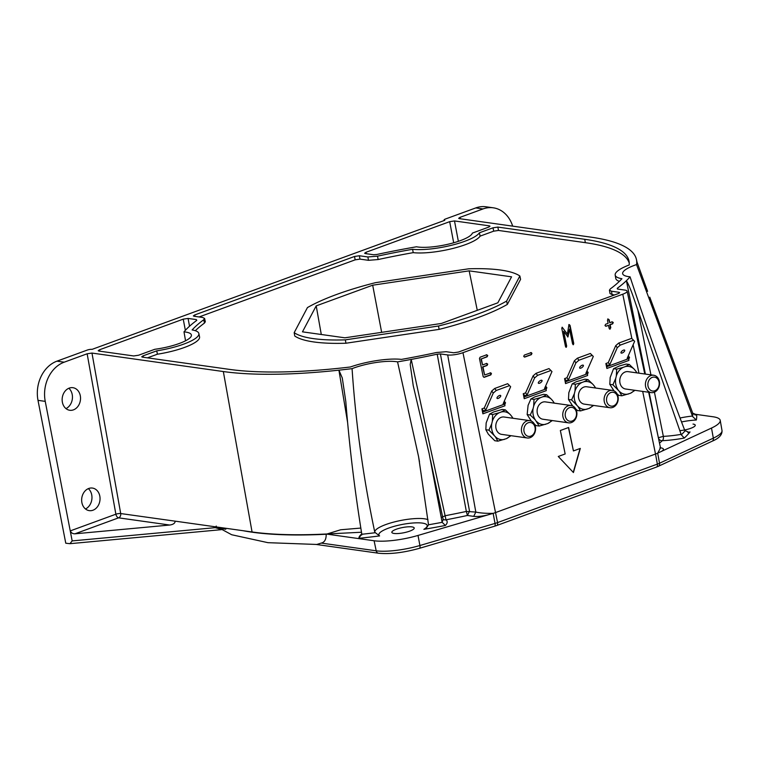 <?xml version="1.0" encoding="UTF-8"?>
<svg xmlns="http://www.w3.org/2000/svg" width="760" height="760" viewBox="0 0 760 760"><rect width="100%" height="100%" fill="white"/><g stroke="black" fill="none" stroke-linecap="round" stroke-linejoin="round"><path stroke-width="1.14" d="M564.585 378.613L566.133 380.637L568.48 379.781L566.931 377.758L564.585 378.613L565.554 383.581L587.603 375.516A2.803 1.539 -110.1 0 1 587.698 373.673L588.183 372.571L585.836 373.426L593.303 356.459L590.32 353.466L593.303 356.459M606.889 368.457L605.881 363.555L608.256 362.634L615.723 345.658L618.697 343.083L631.645 338.352L634.628 341.335L627.171 358.312L629.508 357.447L629.024 358.549A2.803 1.539 -110.1 0 0 628.928 360.392L606.889 368.457A2.803 1.539 -110.1 0 1 606.983 366.615L629.024 358.549M523.25 393.737L524.808 395.76L527.145 394.905L525.597 392.873L523.25 393.737L524.229 398.705L546.269 390.64A2.803 1.539 -110.1 0 1 546.364 388.797L546.848 387.695L544.511 388.55L551.969 371.573L548.986 368.59L551.969 371.573M490.409 372.884L491.444 373.587L490.827 374.898L484.224 377.312L483.18 376.618L479.474 358.52L480.101 357.209L486.704 354.797L487.739 355.499L487.122 356.81L481.327 358.929L482.562 364.952L486.704 363.441L487.73 364.144L487.112 365.455L482.98 366.966L484.623 375.003L490.836 372.827M573.753 343.472L573.372 344.698L572.575 343.909L569.544 329.118L567.976 336.946L563.635 331.284L566.665 346.066L566.285 347.291L565.487 346.503L561.783 328.405L562.163 327.19L567.397 334.115L568.841 325.223L569.259 324.596L570.047 325.385L573.753 343.472L573.125 344.726M610.166 329.07L609.13 328.367L608.513 325.356L606.033 326.258L604.998 325.555L605.625 324.254L608.105 323.342L607.487 320.33L608.105 319.019L609.14 319.722L609.757 322.743L612.237 321.831L613.263 322.534L612.645 323.845L610.166 324.748L610.783 327.769L609.739 329.137M530.936 352.659L531.971 353.362L531.354 354.673L524.732 357.086L523.707 356.383L524.324 355.081L531.364 352.592M460.341 218.785L460.037 217.35L458.669 218.31L459.353 218.642L590.719 237.12A233.757 54.9 169 0 1 636.443 259.502A233.757 54.9 169 0 1 636.69 261.221A233.757 54.9 169 0 1 636.528 264.575A30.97 7.277 -11 0 0 622.658 273.695A30.97 7.277 -11 0 0 630.059 276.82A233.757 54.9 169 0 1 626.401 280.697A233.757 54.9 169 0 1 617.272 288.297L617.671 289.066L624.948 290.092A11.105 2.612 169 0 1 627.123 291.156A11.105 2.612 169 0 1 622.772 294.205L462.963 352.678A11.105 2.612 169 0 1 447.688 354.948L440.401 353.923L437.199 354.188A233.757 54.9 169 0 1 411.217 359.423A233.757 54.9 169 0 1 397.565 361.883A30.97 7.277 -11 0 0 352.07 368.647A233.757 54.9 169 0 1 338.912 370.167A233.757 54.9 169 0 1 223.335 371.545L91.969 353.067L87.144 353.78L64.182 362.188A31.559 25.346 -82 0 0 45.239 401.365L72.171 540.911L215.194 527.668L220.447 529.131M492.29 513.522L493.145 513.351A14.022 3.296 -11 0 0 495.71 512.506L655.519 454.034L642.684 391.409M568.632 427.481L573.429 450.936L580.317 448.409L573.42 472.549L558.277 456.475L565.164 453.957L560.357 430.502L568.632 427.481M481.925 408.851L483.474 410.884L485.82 410.029L484.262 407.997L481.925 408.851L482.894 413.829L504.944 405.764A2.803 1.539 -110.1 0 1 505.039 403.921L505.523 402.819L503.177 403.674L510.644 386.697L507.661 383.714L510.644 386.697M45.239 401.365L38 400.349A31.559 25.346 98 0 1 56.943 361.161L87.257 350.075A3.505 0.827 169 0 1 92.074 349.363L444.762 220.314A3.505 0.827 169 0 1 444.077 219.972A3.505 0.827 169 0 1 445.445 219.013L475.76 207.927A31.559 25.346 98 0 1 486.001 206.786L493.25 207.803A31.559 25.346 -82 0 1 512.677 226.148M460.037 217.35L482.999 208.943A31.559 25.346 -82 0 1 493.25 207.803M489.326 225.843L490.01 226.185L488.642 227.135L472.387 233.092A30.97 7.277 -11 0 1 449.521 243.884A30.97 7.277 -11 0 1 416.48 246.781A233.757 54.9 169 0 0 376.846 254.476L373.644 254.742L365.322 253.574L364.638 253.241L366.016 252.273L449.683 221.663L454.499 220.941L489.326 225.843L489.478 226.765M189.534 326.22L188.062 318.43L183.236 319.143L99.569 349.762L98.201 350.721L98.885 351.063L133.703 355.955L138.529 355.243L154.784 349.296A30.97 7.277 -11 0 0 191.406 335.027A30.97 7.277 -11 0 0 183.996 331.844A233.757 54.9 169 0 1 196.773 320.368L196.375 319.599L196.545 320.54M188.062 318.43L196.375 319.599M143.421 357.276L143.099 355.841L141.73 356.801L142.415 357.133L229.302 369.36A226.157 53.114 -11 0 0 350.388 366.985A38.57 9.053 169 0 1 401.451 359.394A226.157 53.114 -11 0 0 436.544 352.498L446.177 351.709L453.663 352.763L458.479 352.051L618.298 293.578L619.666 292.619L618.982 292.277L619.134 293.198M143.099 355.841L156.74 350.844A38.57 9.053 169 0 0 198.854 333.507L199.557 336.841A38.627 9.072 -11 0 1 157.405 354.207L156.74 350.844M359.356 255.759L367.868 256.956L368.495 260.319L359.993 259.122L359.356 255.759L354.53 256.471L194.721 314.944L193.344 315.913L194.037 316.245L202.549 317.442L204.611 318.449L203.737 319.751A226.157 53.114 -11 0 0 192.128 329.945A38.57 9.053 169 0 1 198.854 333.507M367.868 256.956L377.511 256.167A226.157 53.114 -11 0 1 412.594 249.28L413.221 252.643A38.627 9.072 -11 0 0 452.285 248.596A38.627 9.072 -11 0 0 480.101 236.132L479.398 232.788A38.57 9.053 169 0 1 451.62 245.242A38.57 9.053 169 0 1 412.594 249.28M493.031 227.8L493.667 231.173L498.493 230.451L497.857 227.088L493.031 227.8L479.398 232.788M497.857 227.088L584.744 239.305A226.157 53.114 -11 0 1 629.071 261.402A226.157 53.114 -11 0 1 629.185 264.974A38.57 9.053 169 0 0 615.182 275.082L615.771 278.435A38.627 9.072 -11 0 0 619.39 281.342M614.574 294.937L612.075 294.585L611.496 291.223L609.434 290.197L610.308 288.914A226.157 53.114 -11 0 0 621.917 278.72A38.57 9.053 169 0 1 615.182 275.082M611.496 291.223L618.982 292.277M610.042 293.55L612.075 294.585M498.493 230.451L585.342 242.668A226.1 53.096 169 0 1 629.251 263.102M368.495 260.319L378.138 259.54L377.511 256.167M378.138 259.54A226.1 53.096 169 0 1 413.221 252.643M359.993 259.122L355.167 259.844L199.072 316.958M493.667 231.173L480.101 236.132M147.459 357.846L157.405 354.207M203.737 319.751L204.459 323.085L205.304 321.784M195.32 330.704A226.1 53.096 169 0 1 204.459 323.085M221.312 529.672L69.929 543.685L65.769 543.21L38 400.349M316.815 544.464L321.233 543.077C324.596 542.336 326.249 539.391 326.192 534.251L340.68 529.767L360.838 528.067M216.267 526.062L215.194 527.668L214.054 526.623M69.929 543.685L72.171 540.911M68.846 388.265A11.637 9.348 -82 0 1 72.21 394.478A11.637 9.348 -82 0 1 65.987 408.604M80.294 395.713A11.4 9.149 98 0 0 73.14 387.733A11.4 9.149 98 0 0 62.386 402.258A11.4 9.149 98 0 0 69.968 410.295A11.4 9.149 98 0 0 80.294 395.713M81.89 502.635A11.4 9.149 98 0 0 89.471 510.663A11.4 9.149 98 0 0 99.807 496.081A11.4 9.149 98 0 0 92.653 488.1A11.4 9.149 98 0 0 81.89 502.635M91.969 353.067L120.707 513.551L175.132 521.16C175.114 523.212 173.309 524.505 169.727 525.036L118.588 517.845A3.505 1.919 69.9 0 1 115.871 514.207A3.505 0.788 169.8 0 1 120.707 513.551A3.505 2.812 -82 0 1 118.588 517.845L74.945 533.814C72.58 533.824 71.07 532.836 70.404 530.841L115.871 514.207L87.144 353.78M175.132 521.151L252.063 531.971A236.673 55.584 -11 0 0 326.144 534.014L361.494 532.237M347.577 422.294L338.912 370.167M345.838 401.755L342.285 377.986L338.912 370.139M361.76 533.919A44.935 10.554 -11 0 0 358.872 538.327L361.741 533.776C354.654 489.925 349.353 445.92 345.819 401.755M352.07 368.647C355.775 423.643 363.346 478.192 374.803 532.285L379.591 535.923A24.605 5.776 169 0 1 406.438 523.735A24.605 5.776 169 0 1 423.871 529.34L426.369 528.124L428.516 524.789A259.777 61.009 -11 0 0 442.177 522.319L442.063 521.835A41.429 9.728 -11 0 0 443.051 518.947L443.08 519.165M428.516 524.789L418.599 456.76L397.565 361.883M411.217 359.394L410.21 364.505L413.212 385.538L429.067 453.216L442.063 521.835M441.921 517.218L445.236 515.717A236.616 55.566 -11 0 0 466.345 511.442L437.199 354.188M411.217 359.423L445.987 519.821A240.122 56.392 -11 0 0 467.409 515.48L473.708 516.372C477.432 516.733 482.096 516.258 487.683 514.957L418.019 535.439A36.812 8.645 169 0 1 374.101 540.759L326.914 534.128M443.156 519.222A3.505 3.344 130.1 0 0 445.987 519.821A44.935 10.554 -11 0 1 445.36 525.473L442.177 522.319M411.986 526.899A11.4 2.679 -11 0 0 399.237 528.304A11.4 2.679 -11 0 0 391.837 532.351A11.4 2.679 -11 0 0 403.541 532.808A11.4 2.679 -11 0 0 414.209 528A11.4 2.679 -11 0 0 411.986 526.899M361.712 535.078L361.788 534.27A259.777 61.009 -11 0 0 374.937 532.76M169.727 525.036L74.945 533.814M487.683 514.957L493.145 513.351C485.934 513.484 480.168 513.057 475.827 512.069L447.688 354.948M492.281 513.408L493.145 513.351L495.036 523.422A13.841 3.249 -11 0 0 497.562 522.586L657.371 464.113L655.519 454.034A14.022 3.296 169 0 0 657.694 453.14L659.519 463.239A3.505 2.479 65 0 1 658.378 466.288L656.497 467.058A3.505 1.919 -110.1 0 0 657.371 464.113A13.841 3.249 -11 0 0 659.519 463.239L713.336 438.149L711.503 428.051L657.694 453.14L660.525 447.906L648.66 392.245M440.401 353.923L469.528 511.185L467.409 515.48L466.345 511.442L475.827 512.069L473.708 516.372M722 430.492C722.342 434.739 719.074 438.311 712.186 441.199A3.505 2.479 -115 0 0 713.336 438.149A36.632 8.607 -11 0 0 722 430.492L720.223 420.356A36.812 8.645 169 0 0 713.003 416.765L693.177 413.972M720.223 420.356A36.812 8.645 169 0 1 711.503 428.051M679.772 430.654A11.4 2.679 -11 0 0 695.257 425.173A11.4 2.679 -11 0 0 693.025 424.07M681.53 421.962A24.605 5.776 169 0 1 696.331 420.033A263.245 61.826 -11 0 0 696.616 414.751L695.761 414.96M694.934 414.95A44.935 10.554 -11 0 1 696.616 414.751L692.731 413.183L649.781 297.169M647.596 291.346L636.69 261.24M636.528 264.575L692.607 416.527A259.777 61.009 -11 0 0 692.731 413.183M696.331 420.033L692.607 416.527M659.509 443.137A240.122 56.392 -11 0 0 662.283 440.686A44.935 10.554 -11 0 0 684.304 438.045A263.245 61.826 -11 0 0 690.033 431.955L688.921 432.326L684.808 430.521C665.551 380.351 647.301 329.118 630.059 276.82M645.411 374.081L626.392 280.697C630.686 287.935 634.353 300.115 637.811 309.871L650.931 374.86M637.801 309.871L681.283 434.834A259.777 61.009 -11 0 0 684.988 430.958M684.304 438.045L681.283 434.834M681.131 434.368A41.429 9.728 -11 0 1 663.347 436.354A3.505 1.814 -92.6 0 1 662.283 440.686A3.505 3.192 47.2 0 1 658.378 437.731L663.347 436.354L654.426 392.169M649.125 392.312L658.369 437.731M617.433 289.019L617.272 288.297M573.429 450.936L568.442 427.548M573.249 472.378L580.079 448.505M88.359 488.632A11.637 9.348 -82 0 1 91.722 494.845A11.637 9.348 -82 0 1 85.5 508.972M185.544 340.784L183.996 331.844M381.653 332.348L372.685 285.199L316.207 305.862L302.47 331.844L344.878 337.81L441.36 323.466L497.847 302.803L511.575 276.82L469.167 270.854L372.685 285.199M321.29 334.495L316.207 305.862M294.177 332.671L307.439 307.581A119.215 27.996 169 0 1 375.563 282.653L468.72 268.802A119.215 27.996 169 0 1 519.869 276.003L506.606 301.084A119.215 27.996 169 0 1 438.482 326.012L345.334 339.863A119.215 27.996 169 0 1 294.177 332.671L294.766 336.024A119.272 28.015 -11 0 0 345.962 343.226L439.137 329.374L438.482 326.012M345.334 339.863L345.962 343.226M506.606 301.084L507.319 304.427L520.581 279.338L519.869 276.003M439.137 329.374A119.272 28.015 -11 0 0 507.319 304.427M477.28 310.327L469.167 270.854M524.324 357.038L530.936 354.625L531.563 353.315L530.528 352.611M609.548 329.08L610.375 327.721L609.757 324.7L612.237 323.798L612.855 322.487L611.819 321.784M608.513 325.356L605.625 326.22M609.757 322.743L608.722 319.675L607.696 318.972M569.544 329.118L567.568 336.898M563.635 331.284L566.247 346.028L565.877 347.244M567.397 334.115L562.371 327.455M573.344 343.434L569.63 325.337L568.841 324.548M484.623 375.003L482.562 366.918L486.704 365.408L487.322 364.097L486.295 363.394M483.806 377.264L490.409 374.851L491.036 373.54L490 372.846M481.327 358.929L486.704 356.763L487.331 355.452L486.295 354.749M482.562 364.952L480.918 358.881M586.929 370.947L588.183 372.571M566.133 380.637L565.649 381.738A2.803 1.539 -110.1 0 0 565.554 383.581M568.48 379.781L575.938 362.805L578.92 360.24L591.869 355.499M580.887 368.115A2.28 0.941 142.6 0 0 582.844 366.738A2.28 0.941 142.6 0 0 583.328 365.303A2.28 0.941 142.6 0 0 582.15 365.256A2.28 0.941 142.6 0 0 580.193 366.633A2.28 0.941 142.6 0 0 579.709 368.068A2.28 0.941 142.6 0 0 580.887 368.115M575.938 362.805L574.389 360.781L577.372 358.207L590.32 353.466M577.372 358.207L578.92 360.24M566.931 377.758L574.389 360.781M593.655 405.441L589.095 408.415L580.517 410.923L577.999 406.448L571.586 399.912L568.489 399.475L568.822 392.702L572.232 383.828L576.336 381.691L584.906 379.183L588.012 379.62L593.019 384.437A14.022 11.267 98 0 0 583.908 381.757L588.012 379.62M568.489 399.475L572.698 405.992M580.517 410.923L577.419 410.485L575.814 409.079M587.1 409.137A14.022 11.267 -82 0 1 577.999 406.448M589.095 408.415A14.022 11.267 98 0 0 592.99 405.356M595.431 387.99A14.022 11.267 98 0 0 594.415 386.166L593.019 384.437M576.593 404.728A14.022 11.267 -82 0 1 574.408 393.49L574.997 391.029A14.022 11.267 -82 0 1 581.922 382.479L583.908 381.757M584.288 404.13A8.768 7.039 -82 0 1 578.436 396.235A8.768 7.039 -82 0 1 583.88 387.077A8.768 7.039 98 0 1 586.73 386.764L612.38 390.374A8.768 7.039 98 0 0 609.529 390.688A8.768 7.039 -82 0 0 604.086 399.836A8.768 7.039 -82 0 0 609.938 407.731L584.288 404.13M609.938 407.731A8.768 7.039 -82 0 0 612.788 407.417A8.768 7.039 98 0 0 618.231 398.269A8.768 7.039 98 0 0 612.38 390.374M613.491 405.887A7.011 5.633 98 0 0 617.7 397.185A7.011 5.633 98 0 0 610.897 392.512A7.011 5.633 -82 0 0 606.679 401.213A7.011 5.633 -82 0 0 613.491 405.887M594.415 386.166L595.65 388.018M574.997 391.029L575.339 384.265L581.922 382.479M571.586 399.912L574.408 393.49M575.339 384.265L572.232 383.828M628.264 355.822L629.508 357.447M605.919 363.489L607.468 365.512L606.983 366.615M607.468 365.512L609.805 364.658L617.272 347.681L620.255 345.116L633.203 340.375M622.221 352.991A2.28 0.941 142.6 0 0 624.169 351.614A2.28 0.941 142.6 0 0 624.663 350.18A2.28 0.941 142.6 0 0 623.475 350.132A2.28 0.941 142.6 0 0 621.528 351.51A2.28 0.941 142.6 0 0 621.043 352.944A2.28 0.941 142.6 0 0 622.221 352.991M634.628 341.335L631.645 338.352M618.697 343.083L620.255 345.116M617.272 347.681L615.723 345.658M609.805 364.658L608.256 362.634M634.989 390.327L630.42 393.291L621.851 395.798L619.324 391.324L612.921 384.788L609.814 384.351L610.156 377.577L613.567 368.704L619.656 365.845L626.24 364.069L629.346 364.505L634.343 369.322A14.022 11.267 98 0 0 625.242 366.633L629.346 364.505M609.814 384.351L614.033 390.868M621.851 395.798L618.744 395.361L617.149 393.955M628.434 394.012A14.022 11.267 -82 0 1 619.324 391.324M630.42 393.291A14.022 11.267 98 0 0 634.325 390.231M636.766 372.865A14.022 11.267 98 0 0 635.75 371.041L634.343 369.322M617.928 389.604A14.022 11.267 -82 0 1 615.742 378.366L616.332 375.915A14.022 11.267 -82 0 1 623.257 367.356L625.242 366.633M625.613 389.006A8.768 7.039 -82 0 1 619.761 381.111A8.768 7.039 -82 0 1 625.214 371.963A8.768 7.039 98 0 1 628.054 371.64L653.714 375.25A8.768 7.039 98 0 0 650.864 375.563A8.768 7.039 -82 0 0 645.411 384.721A8.768 7.039 -82 0 0 651.272 392.616L625.613 389.006M651.272 392.616A8.768 7.039 -82 0 0 654.113 392.293A8.768 7.039 98 0 0 659.566 383.144A8.768 7.039 98 0 0 653.714 375.25M654.825 390.773A7.011 5.633 98 0 0 659.034 382.062A7.011 5.633 98 0 0 652.222 377.387A7.011 5.633 -82 0 0 648.014 386.089A7.011 5.633 -82 0 0 654.825 390.773M635.75 371.041L636.984 372.894M616.332 375.915L616.664 369.141L623.257 367.356M612.921 384.788L615.742 378.366M616.664 369.141L613.567 368.704M545.604 386.061L546.848 387.695M524.808 395.76L524.324 396.862A2.803 1.539 -110.1 0 0 524.229 398.705M527.145 394.905L534.612 377.929L537.596 375.354L550.544 370.623M539.562 383.24A2.28 0.941 142.6 0 0 541.51 381.862A2.28 0.941 142.6 0 0 542.003 380.418A2.28 0.941 142.6 0 0 540.816 380.37A2.28 0.941 142.6 0 0 538.869 381.757A2.28 0.941 142.6 0 0 538.384 383.192A2.28 0.941 142.6 0 0 539.562 383.24M534.612 377.929L533.064 375.905L536.038 373.331L548.986 368.59M536.038 373.331L537.596 375.354M525.597 392.873L533.064 375.905M552.33 420.565L547.76 423.529L539.192 426.037L535.268 419.843L530.261 415.026L527.155 414.589L528.086 405.365L530.908 398.943L535.011 396.815L543.581 394.307L546.678 394.744L551.684 399.56A14.022 11.267 98 0 0 542.583 396.872L546.678 394.744M527.155 414.589L531.373 421.116M539.192 426.037L536.085 425.6L534.489 424.203M545.775 424.26A14.022 11.267 -82 0 1 536.664 421.572M547.76 423.529A14.022 11.267 98 0 0 551.665 420.47M554.106 403.113A14.022 11.267 98 0 0 553.09 401.29L551.684 399.56M535.268 419.843A14.022 11.267 -82 0 1 533.083 408.604L533.672 406.153A14.022 11.267 -82 0 1 540.588 397.603L542.583 396.872M542.953 419.244A8.768 7.039 -82 0 1 537.101 411.35A8.768 7.039 -82 0 1 542.554 402.202A8.768 7.039 98 0 1 545.395 401.888L571.054 405.498A8.768 7.039 98 0 0 568.204 405.812A8.768 7.039 -82 0 0 562.751 414.96A8.768 7.039 -82 0 0 568.603 422.854L542.953 419.244M568.603 422.854A8.768 7.039 -82 0 0 571.453 422.541A8.768 7.039 98 0 0 576.906 413.392A8.768 7.039 98 0 0 571.054 405.498M572.166 421.012A7.011 5.633 98 0 0 576.375 412.309A7.011 5.633 98 0 0 569.563 407.626A7.011 5.633 -82 0 0 565.355 416.337A7.011 5.633 -82 0 0 572.166 421.012M553.09 401.29L554.325 403.142M533.672 406.153L534.005 399.38L540.588 397.603M530.261 415.026L533.083 408.604M534.005 399.38L530.908 398.943M484.262 407.997L491.729 391.02L494.712 388.455L507.661 383.714M483.474 410.884L482.99 411.986A2.803 1.539 -110.1 0 0 482.894 413.829M504.269 401.185L505.523 402.819M485.82 410.029L493.278 393.053L496.261 390.478L509.209 385.738M498.228 398.363A2.28 0.941 142.6 0 0 500.184 396.986A2.28 0.941 142.6 0 0 500.669 395.542A2.28 0.941 142.6 0 0 499.491 395.494A2.28 0.941 142.6 0 0 497.534 396.872A2.28 0.941 142.6 0 0 497.05 398.316A2.28 0.941 142.6 0 0 498.228 398.363M493.278 393.053L491.729 391.02M494.712 388.455L496.261 390.478M510.995 435.689L506.435 438.653L497.857 441.161L495.339 436.696L488.927 430.151L485.83 429.713L486.162 422.94L489.573 414.067L493.677 411.939L502.246 409.431L505.353 409.868L510.359 414.684A14.022 11.267 98 0 0 501.248 411.996L505.353 409.868M485.83 429.713L488.347 434.188L494.76 440.724L497.857 441.161M504.44 439.384A14.022 11.267 -82 0 1 495.339 436.696M493.933 434.967A14.022 11.267 -82 0 1 491.748 423.728L492.337 421.277A14.022 11.267 -82 0 1 499.263 412.727L501.248 411.996M488.927 430.151L491.748 423.728M506.435 438.653A14.022 11.267 98 0 0 510.331 435.594M512.772 418.237A14.022 11.267 98 0 0 511.756 416.413L510.359 414.684M501.628 434.368A8.768 7.039 -82 0 1 495.776 426.474A8.768 7.039 -82 0 1 501.22 417.325A8.768 7.039 98 0 1 504.07 417.012L529.72 420.622A8.768 7.039 98 0 0 526.87 420.935A8.768 7.039 -82 0 0 521.427 430.084A8.768 7.039 -82 0 0 527.278 437.978L501.628 434.368M492.337 421.277L492.679 414.504L499.263 412.727M527.278 437.978A8.768 7.039 -82 0 0 530.128 437.665A8.768 7.039 98 0 0 535.572 428.516A8.768 7.039 98 0 0 529.72 420.622M530.832 436.135A7.011 5.633 -82 0 1 524.02 431.462A7.011 5.633 -82 0 1 528.228 422.75A7.011 5.633 98 0 1 535.04 427.424A7.011 5.633 98 0 1 530.832 436.135M492.679 414.504L489.573 414.067M511.756 416.413L512.99 418.266M638.951 373.179L633.128 344.745M631.845 338.485L622.772 294.205M462.963 352.678L497.562 522.586A3.505 1.919 69.9 0 1 496.689 525.531L494.579 526.224A3.505 1.273 -106.4 0 0 495.036 523.422L419.909 545.509A3.505 1.273 73.6 0 1 419.453 548.311C403.579 552.719 389.918 554.353 378.461 553.214A3.505 2.812 -82 0 1 376.2 550.81A36.632 8.607 -11 0 0 419.909 545.509L418.019 535.439M56.943 361.161L64.182 362.188M482.999 208.943L475.76 207.927M195.035 316.388L194.721 314.944M585.342 242.668L584.744 239.305M354.53 256.471L355.167 259.844M321.233 543.077L376.2 550.81L374.101 540.759M242.896 530.679A236.673 55.584 -11 0 0 326.192 534.251M252.063 531.971L223.335 371.545M374.803 532.285A28.11 6.603 169 0 1 396.397 521.427A28.11 6.603 169 0 1 427.956 519.659M423.871 529.34A263.245 61.826 -11 0 0 445.36 525.473M358.872 538.327A263.245 61.826 -11 0 0 379.591 535.923M661.608 451.316C664.288 449.597 664.069 448.447 660.972 447.849L660.554 447.963M660.497 447.783L660.972 447.849M690.033 431.955A24.605 5.776 169 0 1 687.847 432.469M680.029 418.019A28.11 6.603 169 0 1 692.445 416.062M458.365 241.328L454.499 220.941M366.329 253.716L366.016 252.273M449.683 221.663L453.682 242.782M99.892 351.196L99.569 349.762M183.236 319.143L185.355 330.315M565.649 381.738L587.698 373.673M524.324 396.862L546.364 388.797M482.99 411.986L505.039 403.921M609.434 290.168L610.014 293.531M204.601 318.421L205.323 321.755M656.497 467.058L496.689 525.531M494.579 526.224L419.453 548.311M378.461 553.214L316.35 544.473M316.948 544.464L267.957 542.678L231.695 534.745L217.597 527.126M225.796 529.255L220.153 528.438L217.692 527.136M419.472 461.728L418.608 456.855M413.354 386.184L413.212 385.538M430.568 460.37L443.051 518.947M712.186 441.199L658.378 466.288M660.525 447.897L659.822 447.972M636.443 259.502L637.07 262.447M627.123 291.156L644.774 373.996M444.182 220.523L444.077 219.972"/></g></svg>
